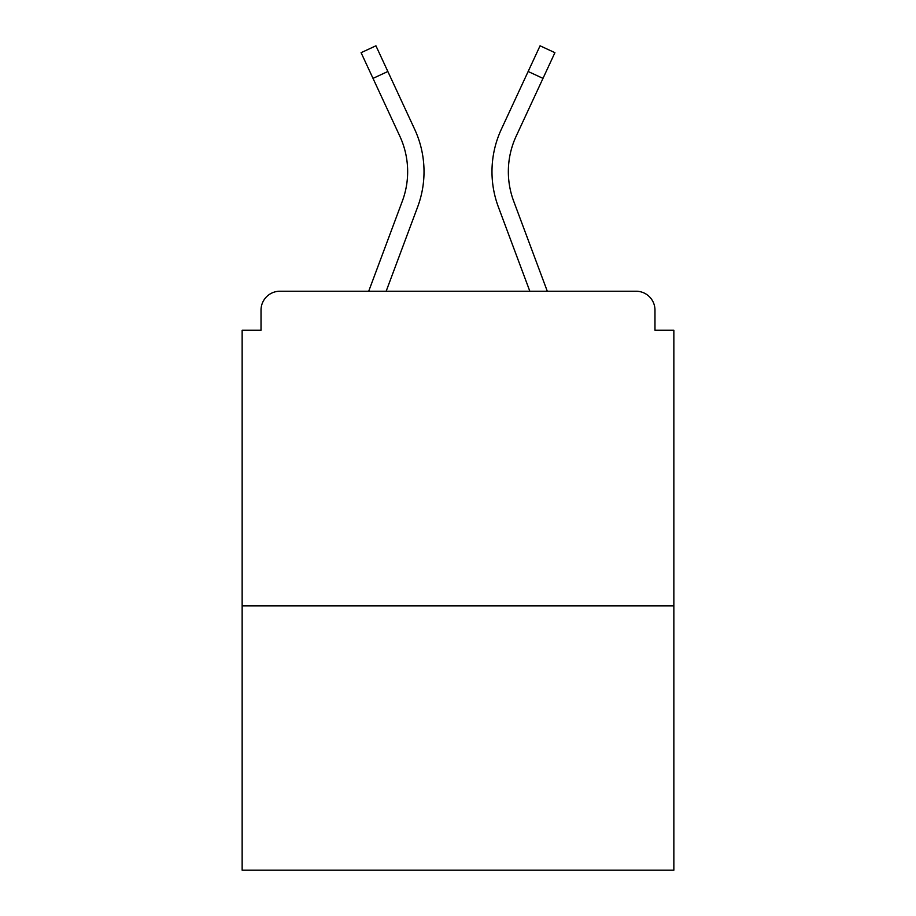 <?xml version="1.0" encoding="UTF-8"?>
<svg xmlns="http://www.w3.org/2000/svg" width="916" height="916" viewBox="0 0 916 916"><rect width="100%" height="100%" fill="white"/><g stroke="black" fill="none" stroke-linecap="round" stroke-linejoin="round"><path stroke-width="1.37" d="M654.974 330.252L654.974 310.112L654.974 330.252L673.855 330.252L673.855 870.2L242.145 870.2L242.145 330.252L261.026 330.252L261.026 310.112L261.026 330.252M673.855 605.888L242.145 605.888M654.974 310.112A18.881 18.881 0 0 0 636.093 291.231L279.907 291.231A18.881 18.881 0 0 0 261.026 310.112M636.093 291.231L547.299 291.231L513.67 201.154A84.329 84.329 0 0 1 508.346 171.658A84.329 84.329 0 0 0 513.67 201.154A84.329 84.329 0 0 1 508.346 171.658A84.329 84.329 0 0 0 513.67 201.154A84.329 84.329 0 0 1 508.346 171.658A84.329 84.329 0 0 0 513.67 201.154A84.329 84.329 0 0 1 508.346 171.658A84.329 84.329 0 0 0 513.67 201.154A84.329 84.329 0 0 1 508.346 171.658A84.329 84.329 0 0 0 513.67 201.154A84.329 84.329 0 0 1 508.346 171.658A84.329 84.329 0 0 0 513.67 201.154A84.329 84.329 0 0 1 508.346 171.658A84.329 84.329 0 0 0 513.67 201.154A84.329 84.329 0 0 1 516.177 136.175A84.329 84.329 0 0 0 508.346 171.658A84.329 84.329 0 0 1 516.177 136.175A84.329 84.329 0 0 0 508.346 171.658A84.329 84.329 0 0 1 516.177 136.175A84.329 84.329 0 0 0 508.346 171.658A84.329 84.329 0 0 1 516.177 136.175A84.329 84.329 0 0 0 508.346 171.658A84.329 84.329 0 0 1 516.177 136.175A84.329 84.329 0 0 0 508.346 171.658A84.329 84.329 0 0 1 516.177 136.175A84.329 84.329 0 0 0 508.346 171.658A84.329 84.329 0 0 1 516.177 136.175A84.329 84.329 0 0 0 508.346 171.658M373.007 78.375L361.087 52.681L375.926 45.8L387.846 71.494L373.007 78.375L399.823 136.175A84.329 84.329 0 0 1 402.33 201.154L368.701 291.231L279.907 291.231M386.163 291.231L417.662 206.879A100.691 100.691 0 0 0 414.662 129.282L387.846 71.494M529.837 291.231L498.338 206.879A100.691 100.691 0 0 1 501.338 129.282L540.074 45.8L554.913 52.681L516.177 136.175M402.33 201.154L368.701 291.231L402.33 201.154A84.329 84.329 0 0 0 399.823 136.175M542.993 78.375L528.154 71.494"/></g></svg>

